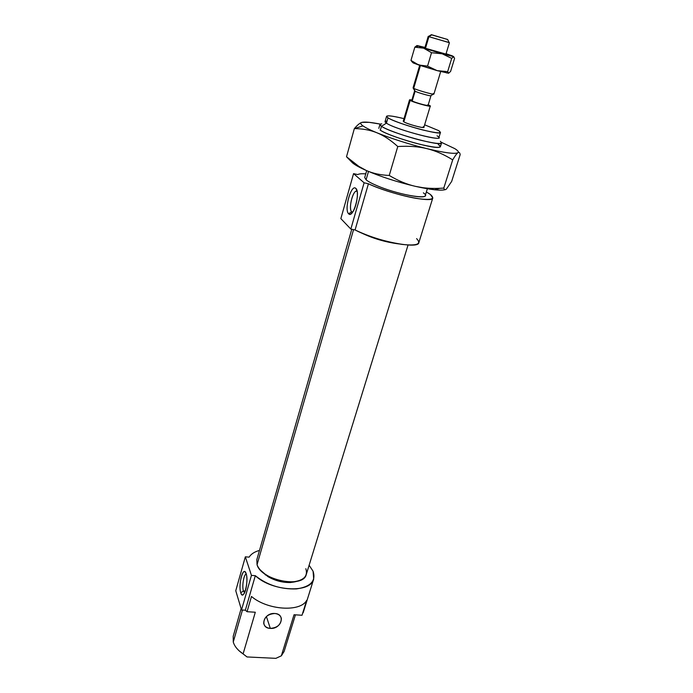 <?xml version="1.0" encoding="UTF-8"?>
<svg xmlns="http://www.w3.org/2000/svg" width="693" height="693" viewBox="0 0 693 693"><rect width="100%" height="100%" fill="white"/><g stroke="black" fill="none" stroke-linecap="round" stroke-linejoin="round"><path stroke-width="1.04" d="M437.04 135.837L437.837 136.348C448.847 143.373 395.998 129.894 386.434 123.155L387.976 117.81L386.434 123.155C394.213 128.785 439.605 141.303 438.877 137.656L440.497 132.389C441.268 135.897 395.807 123.319 387.976 117.81L386.564 116.311C387.543 115.255 393.355 116.034 404.002 118.65C389.726 115.229 384.39 114.951 387.976 117.81C392.481 120.729 409.182 126.568 423.033 130.033C437.889 133.532 443.087 133.723 438.652 130.613L440.497 132.389M440.384 146.725L441.571 142.888C442.411 147.202 390.228 132.848 381.471 126.291L386.434 123.155L381.471 126.291C386.382 129.652 404.504 136.149 420.175 140.107C437.066 144.135 443.797 144.542 440.367 141.329M381.774 123.865C379.4 123.995 379.296 124.801 381.471 126.291L380.344 130.197L381.471 126.291L379.92 124.506L378.811 128.37M423.362 192.853C434.987 200.805 400.173 195.712 377.113 185.741C371.786 183.489 368.113 181.514 366.086 179.808L368.494 171.448L366.086 179.808C368.113 181.514 371.786 183.489 377.113 185.741C395.434 193.65 425.259 199.636 425.259 195.573L427.364 188.756M360.403 232.467C372.574 238.375 385.369 242.186 398.787 243.91C385.369 242.186 372.574 238.375 360.403 232.467M305.83 568.693C308.177 576.299 303.629 580.717 292.169 581.947C282.077 582.137 272.86 579.391 264.518 573.709C260.646 570.833 258.16 567.836 257.051 564.708L353.56 229.634L257.051 564.708C261.096 580.405 303.551 588.678 306.271 574.471L408.056 245.01M260.481 570.157L267.992 576.663C275.199 580.786 282.753 582.735 290.636 582.51L297.488 581.184C288.418 583.87 278.586 582.363 267.992 576.663L260.481 570.157M242.455 610.022L233.264 642.013C234.537 646.361 237.82 650.329 243.096 653.923L255.31 612.24L243.096 653.923C237.82 650.329 234.537 646.361 233.264 642.013L242.455 610.022M281.349 655.821L294.049 614.743L281.349 655.821L275.866 658.35L247.029 656.947L238.972 650.692L247.029 656.947L243.096 653.923L247.029 656.947L275.866 658.35L281.349 655.821L284.113 651.437L295.443 614.838M416.597 238.626C421.872 244.092 417.056 246.015 402.131 244.412C385.308 241.736 369.629 236.911 355.085 229.955L350.831 229.071L364.111 182.796L350.831 229.071L340.852 218.624L353.56 173.631L340.852 218.624L350.831 229.071L355.085 229.955L368.416 183.775C380.829 189.561 401.81 195.98 416.259 198.38C431.245 200.554 435.949 199.246 430.353 194.438L432.804 197.921C433.038 203.473 390.038 194.187 368.416 183.775L355.085 229.955C376.091 241.138 418.633 249.437 418.815 242.697L432.804 197.921M403.837 121.821C406.99 123.952 424.081 128.673 423.856 127.356L423.198 126.715C428.413 129.643 407.856 124.471 403.837 121.821L410.143 100.416L403.837 121.821L403.248 121.214L409.528 99.879L411.911 100C409.537 99.575 408.948 99.714 410.143 100.416L409.528 99.879M302.018 615.263L294.049 614.743L302.018 615.263L306.678 600.346C300.511 612.291 267.507 610.247 251.472 596.465L247.063 611.702L245.348 610.212L241.519 609.961L235.759 590.739L245.339 556.825L235.759 590.739L241.519 609.961L251.446 575.381L255.319 575.684L251.446 575.381L241.519 609.961L245.348 610.212L255.319 575.684C267.117 585.039 280.821 589.457 296.448 588.911C310.646 586.806 316.181 580.907 313.071 571.223L309.121 565.228L313.071 571.223L313.695 579.071C310.836 593.468 271.951 591.597 255.319 575.684L245.348 610.212L247.063 611.702L251.472 596.465C267.507 610.247 300.511 612.291 306.678 600.346L303.153 612.785L313.695 579.071M266.398 616.545L270.322 628.395C277.564 627.763 281.237 624.445 281.358 618.451C280.596 615.531 278.413 613.885 274.809 613.504C267.602 614.102 263.903 617.385 263.704 623.353C264.449 626.351 266.658 628.031 270.322 628.395L266.398 616.545M352.711 212.015L351.706 211.798L352.572 212.205L351.706 211.798L348.622 213.756C349.575 214.657 350.719 214.354 352.061 212.846C356.583 208.134 359.251 190.809 355.83 188.401L356.878 190.289L355.656 188.262C350.97 184.269 343.953 209.866 348.622 213.756L351.706 211.798C348.059 208.853 353.205 189.059 357.094 191.173L356.167 191.173C352.191 192.091 348.492 209.251 351.706 211.798L352.711 212.015M245.235 591.129L243.425 590.99L244.594 592.723L243.425 590.99L240.748 592.697C241.536 595.07 242.559 595.521 243.806 594.04C246.422 591.025 247.877 578.404 246.162 573.665L244.958 571.725C241.874 569.36 238.505 586.226 240.748 592.697L243.425 590.99C241.779 586.321 243.841 574.064 246.275 574.038L246.093 574.09C243.711 574.662 241.84 586.477 243.425 590.99L245.235 591.129M247.063 611.702L255.31 612.24L247.063 611.702M274.809 613.504C286.018 613.894 281.254 629.426 270.322 628.395C259.113 628.135 263.747 612.439 274.809 613.504M244.967 571.742L245.876 572.929M249.116 557.146C251.074 554.01 254.53 551.767 259.485 550.433C254.53 551.767 251.074 554.01 249.116 557.146L245.339 556.825L249.116 557.146M251.446 575.381L245.339 556.825L251.446 575.381M246.162 573.665C249.082 581.877 243.286 602.035 240.748 592.697C237.959 584.485 243.52 564.76 246.162 573.665M353.56 173.631L357.753 174.584L353.56 173.631L364.111 182.796L353.56 173.631M355.83 188.401C360.836 192.186 353.084 219.179 348.622 213.756C343.858 209.754 351.238 183.602 355.83 188.401M368.416 183.775L364.111 182.796L368.416 183.775M430.353 194.438L426.386 191.935L430.353 194.438M365.774 173.865C361.694 173.571 359.017 173.804 357.753 174.584C359.017 173.804 361.694 173.571 365.774 173.865M241.129 608.645L233.212 636.261L233.264 642.013M351.775 229.262L256.817 559.727L257.051 564.708M366.684 170.669L364.717 177.529L366.086 179.808M386.564 116.311L385.039 121.604L386.434 123.155C384.502 121.873 384.563 121.18 386.616 121.084M424.627 124.801L438.652 130.613L424.627 124.801M445.928 54.245L449.41 42.706L428.906 36.694L431.418 34.676L447.661 39.518L431.756 34.893L428.906 36.694L449.151 42.568L447.704 39.614M431.332 34.737L428.499 36.408L428.906 36.694L425.493 48.302L428.906 36.694L428.213 36.391L424.644 48.493M433.203 93.538L433.437 94.161C431.072 94.196 416.528 89.917 413.695 88.349L420.4 65.566L413.695 88.349C416.987 90.168 434.242 95.054 433.905 94.066L440.687 71.587M427.52 104.955C431.67 107.077 415.497 102.859 412.24 100.961L415.116 91.233L413.695 88.349L415.116 91.233C417.351 92.49 428.716 95.833 430.596 95.79L430.968 95.721C431.219 96.509 417.706 92.689 415.116 91.233L412.24 100.961C414.804 102.486 428.283 106.263 428.057 105.397L430.968 95.721M429.599 105.501L430.284 106.072C430.578 107.172 413.383 102.347 410.143 100.416C414.267 102.824 434.918 108.212 429.599 105.501L428.213 104.86L429.599 105.501M415.116 91.233L414.613 90.844L415.116 91.233M414.613 90.844L411.755 100.537L412.24 100.961M419.689 65.333L413.063 87.855L414.89 91.112M431.756 34.893L447.262 39.371L431.756 34.893M425.493 48.302L445.175 53.863C450.779 56.012 429.885 50.113 425.493 48.302L425.086 48.129M418.035 46.188L414.821 47.185L423.64 48.163L417.151 45.565L424.965 47.419L417.151 45.565L423.64 48.163L414.821 47.185L416.9 45.573L414.821 47.185L410.966 60.43L413.149 62.907L418.693 64.986L410.966 60.43L414.821 47.185L418.035 46.188M452.477 55.934L453.681 56.653L454.582 58.394L450.615 71.396L448.622 73.241L450.615 71.396L454.582 58.394L453.681 56.653L451.689 58.385L442.177 53.794L431.531 52.711L427.555 66.104L437.118 70.634L447.652 71.648L451.689 58.385L447.652 71.648L448.622 73.241L447.652 71.648L437.118 70.634L448.622 73.241L437.118 70.634L427.555 66.104L431.531 52.711L423.64 48.163L431.531 52.711L442.177 53.794L423.64 48.163L442.177 53.794L451.689 58.385L453.681 56.653L442.177 53.794L453.681 56.653L446.777 53.941L452.477 55.934M412.318 62.127L410.966 60.43L418.693 64.986L427.555 66.104L418.693 64.986L437.118 70.634L413.149 62.907L410.966 60.43M446.093 53.716L446.777 53.941L446.093 53.716M380.344 130.197C387.586 135.75 429.946 148.311 438.374 147.401C441.094 147.237 441.06 146.275 438.279 144.525C443.355 148.319 437.396 148.276 420.374 144.404C404.487 140.523 385.386 133.714 380.344 130.197L380.119 130.033M451.663 181.419L446.457 189.007L451.663 181.419L460.169 154.617L451.663 181.419M346.509 156.757L352.564 162.907L366.216 170.461L359.632 167.004L346.509 156.757L354.34 128.621C362.673 128.647 370.227 130.041 377.001 132.813C370.322 130.067 365.644 127.763 362.967 125.892L354.34 128.621C357.51 124.922 360.048 122.834 361.954 122.349L369.343 122.358L380.336 124.116C370.946 122.271 364.821 121.682 361.954 122.349C360.048 122.834 357.51 124.922 354.34 128.621L346.509 156.757C353.023 162.976 359.598 167.541 366.216 170.461C372.808 173.415 380.483 175.078 389.241 175.459C398.232 180.812 406.964 184.442 415.419 186.356C423.882 188.305 433.342 188.886 443.797 188.08L452.694 159.875C444.066 154.478 435.481 150.736 426.931 148.648C418.399 146.535 408.679 145.833 397.773 146.535L389.241 175.459L397.773 146.535C390.696 140.116 383.775 135.542 377.001 132.813C370.227 130.041 362.673 128.647 354.34 128.621L362.967 125.892C360.403 124.056 360.065 122.878 361.954 122.349C360.065 122.878 360.403 124.056 362.967 125.892C365.644 127.763 370.322 130.067 377.001 132.813C383.775 135.542 390.696 140.116 397.773 146.535C408.679 145.833 418.399 146.535 426.931 148.648C408.515 144.04 391.874 138.756 377.001 132.813C391.874 138.756 408.515 144.04 426.931 148.648C435.481 150.736 444.066 154.478 452.694 159.875L443.797 188.08C444.334 189.804 445.218 190.116 446.457 189.007C445.218 190.116 444.334 189.804 443.797 188.08L439.986 188.305C431.124 188.73 422.938 188.08 415.419 186.356L434.511 189.761C439.579 190.289 443.13 190.254 445.157 189.657C440.531 190.844 430.622 189.743 415.419 186.356C406.964 184.442 398.232 180.812 389.241 175.459C380.483 175.078 372.808 173.415 366.216 170.461C380.778 176.732 397.176 182.025 415.419 186.356C397.176 182.025 380.778 176.732 366.216 170.461C359.676 167.559 355.128 165.038 352.564 162.907L346.509 156.757M454.703 148.588C457.926 150.554 459 151.932 457.934 152.729C459.087 151.949 459.831 152.581 460.169 154.617C459.831 152.581 459.087 151.949 457.934 152.729L457.934 152.729C456.8 153.474 455.05 155.856 452.694 159.875C455.05 155.856 456.8 153.474 457.934 152.729C454.946 154.218 444.611 152.858 426.931 148.648C444.611 152.858 454.946 154.218 457.934 152.729L457.934 152.729C459 151.932 457.926 150.554 454.703 148.588L441.432 142.334L454.703 148.588M351.1 161.417L352.564 162.907M265.497 575.017L264.518 573.709M290.636 582.51L292.169 581.947M281.358 618.451L280.847 616.995M355.656 188.262L356.964 190.592M356.167 191.173L357.138 191.389M430.596 95.79L433.437 94.161M423.856 127.356L430.284 106.072M413.808 63.184L412.439 61.59M446.794 73.016L447.929 72.687M360.152 167.593L359.632 167.004M439.986 188.305L434.511 189.761"/></g></svg>
